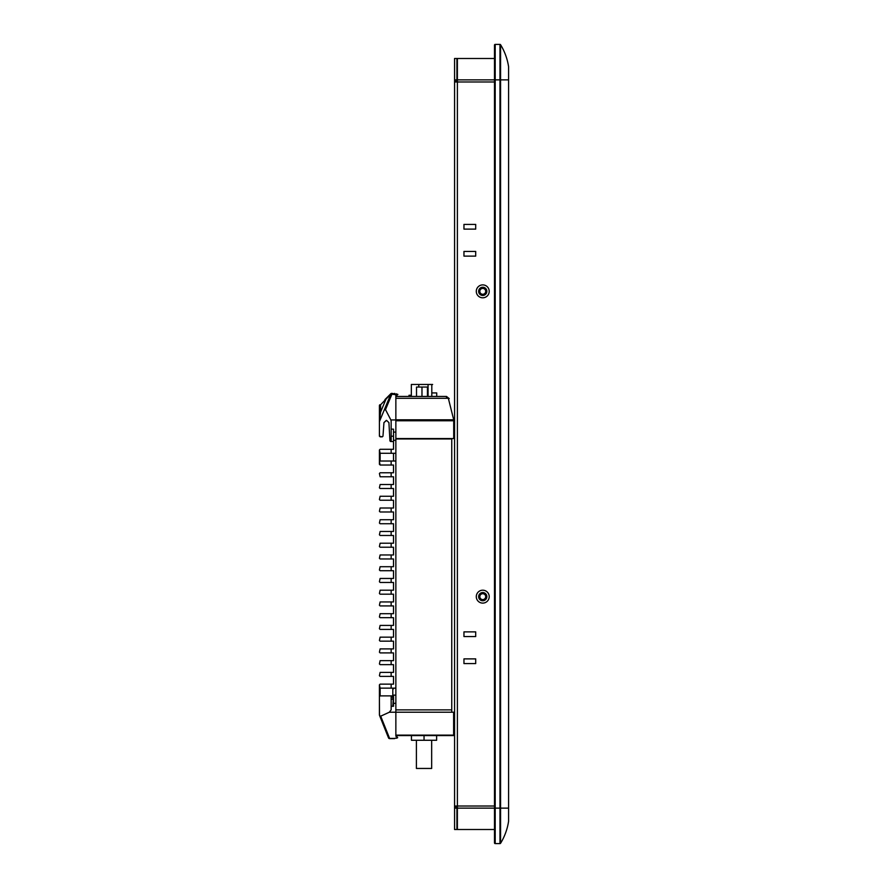 <?xml version="1.0" encoding="UTF-8"?>
<svg xmlns="http://www.w3.org/2000/svg" width="888" height="888" viewBox="0 0 888 888"><rect width="100%" height="100%" fill="white"/><g stroke="black" fill="none" stroke-linecap="round" stroke-linejoin="round"><path stroke-width="1.33" d="M499.966 843.6A0.699 0.699 0 0 0 500.577 843.267A58.708 58.708 0 0 0 508.58 821.289L508.58 808.135L500.577 808.135L500.577 843.267A0.699 0.699 0 0 1 499.966 843.6L495.193 843.6A0.699 0.699 0 0 1 494.494 842.901L494.494 45.099A0.699 0.699 0 0 1 495.193 44.4L499.966 44.4A0.699 0.699 0 0 1 500.577 44.733A0.699 0.699 0 0 0 499.966 44.4L499.966 79.865L500.577 79.865L500.577 808.135L499.966 808.135L499.966 79.865L495.193 79.865L495.193 808.135L499.966 808.135L499.966 843.6M508.58 79.865L500.577 79.865L500.577 44.733A58.708 58.708 0 0 1 508.58 66.711A58.708 58.708 0 0 0 500.577 44.733A58.708 58.708 0 0 1 508.58 66.711L508.58 808.135M495.193 44.4A0.699 0.699 0 0 0 494.494 45.099A0.699 0.699 0 0 1 495.193 44.4L495.193 79.865L494.494 79.865L494.494 58.486L457.387 58.486A2.819 2.819 0 0 0 456.92 58.53A2.819 2.819 0 0 1 457.387 58.486L457.387 79.865L494.494 79.865M494.494 842.901A0.699 0.699 0 0 0 495.193 843.6L495.193 808.135L494.494 808.135L494.494 842.901M456.92 808.135L456.92 829.514L454.567 829.514L454.567 808.135L456.92 808.135L456.92 806.726L454.567 806.726L454.567 806.027L494.494 806.027L457.387 806.027L457.387 829.514L494.494 829.514M454.567 808.135L454.567 81.974L457.387 81.974L457.387 79.865M457.387 81.974L494.494 81.974L457.387 81.974L457.387 806.027M489.21 596.658A6.46 6.46 0 0 1 482.75 603.107A6.46 6.46 0 0 1 476.29 596.658A6.46 6.46 0 0 1 482.75 590.198A6.46 6.46 0 0 1 489.21 596.658M486.857 596.658A4.107 4.107 0 0 1 482.75 600.765A4.107 4.107 0 0 1 478.643 596.658A4.107 4.107 0 0 1 482.75 592.54A4.107 4.107 0 0 1 486.857 596.658M489.21 291.342A6.46 6.46 0 0 1 482.75 297.802A6.46 6.46 0 0 1 476.29 291.342A6.46 6.46 0 0 1 482.75 284.893A6.46 6.46 0 0 1 489.21 291.342M486.857 291.342A4.107 4.107 0 0 1 482.75 295.46A4.107 4.107 0 0 1 478.643 291.342A4.107 4.107 0 0 1 482.75 287.235A4.107 4.107 0 0 1 486.857 291.342M475.702 636.574L463.958 636.574L463.958 631.879L475.702 631.879L475.702 636.574L463.958 636.574L463.958 631.879L475.702 631.879L475.702 636.574L463.958 636.574L463.958 631.879L475.702 631.879L475.702 636.574L475.702 631.879M475.702 256.121L463.958 256.121L463.958 251.426L475.702 251.426L475.702 256.121L463.958 256.121L463.958 251.426L475.702 251.426L475.702 256.121L463.958 256.121L463.958 251.426L475.702 251.426L475.702 256.121L475.702 251.426M475.702 229.115L463.958 229.115L463.958 224.409L475.702 224.409L475.702 229.115L463.958 229.115L463.958 224.409L475.702 224.409L475.702 229.115L463.958 229.115L463.958 224.409L475.702 224.409L475.702 229.115L475.702 224.409M475.702 663.591L463.958 663.591L463.958 658.885L475.702 658.885L475.702 663.591L463.958 663.591L463.958 658.885L475.702 658.885L475.702 663.591L463.958 663.591L463.958 658.885L475.702 658.885L475.702 663.591L475.702 658.885M454.567 58.486L456.92 58.486L456.92 79.865L454.567 79.865L454.567 58.486M456.92 79.865L456.92 81.974L456.92 81.274L454.567 81.274L454.567 79.865M454.567 81.974L454.567 81.274L454.567 81.974M456.92 806.027L456.92 806.726L456.92 806.027M418.781 387.046L418.781 384.46L411.344 384.46L411.344 396.448M418.781 384.46L428.06 384.46L428.06 396.448M428.06 384.46L432.623 384.46L428.06 384.46M431.801 384.46L432.623 384.46L431.801 384.46L431.801 396.448M416.505 396.448L416.505 387.046L427.45 387.046L427.45 396.448M421.978 396.448L421.978 387.046M409.002 396.448L409.002 395.271L411.344 395.271M431.801 392.918L436.718 392.918L436.718 396.448M395.859 419.791L395.859 396.448L446.498 396.448L449.228 398.579L446.498 396.448L446.498 398.301L448.34 398.301L453.713 419.791L453.713 438.561L395.859 438.561L395.859 419.791L453.713 419.791M453.624 734.853A2.819 2.819 0 0 0 454.567 732.755A2.819 2.819 0 0 1 453.624 734.853M395.859 438.95L451.748 438.95L451.748 712.231L395.859 712.231L395.859 438.95M389.61 738.428A1.177 0.966 158.2 0 1 388.511 737.884L379.631 715.673L380.697 716.161L389.61 738.428L394.649 738.428L397.025 737.684L397.025 736.274L395.859 736.274L395.859 712.231L395.859 735.12L453.624 735.12L453.624 712.231L451.748 712.231M395.859 735.575L453.624 735.575L395.859 735.575M379.42 684.837L380.12 684.137L391.153 684.137L391.153 688.133L380.12 688.133L379.42 684.837L379.42 696.581L379.42 687.423A0.699 0.699 0 0 0 379.42 687.467M395.859 695.126L393.506 695.126L392.807 706.282A0.699 0.699 0 0 0 393.506 705.583L393.506 695.171A0.699 0.699 0 0 1 392.807 695.881L392.807 688.133A0.699 0.699 0 0 1 393.506 688.833A0.699 0.699 0 0 0 392.807 688.133L395.859 688.133M390.565 441.536L389.943 440.87L391.153 441.536L391.153 436.208L393.506 436.208L393.506 440.315L393.506 429.159L391.153 429.159L391.153 421.134L391.153 441.536L393.506 441.536L391.153 441.536L393.506 441.536L393.506 449.284L380.12 449.284L379.42 449.994L380.12 453.28A0.699 0.699 0 0 1 380.075 453.28M391.153 441.536L393.506 441.536L393.506 449.284L391.153 449.284L391.153 453.28L380.12 453.28L380.12 461.027L379.42 461.727A0.699 0.699 0 0 0 379.42 461.727L380.12 465.023L393.506 465.023L393.506 472.771L391.153 472.771L391.153 476.767L380.12 476.767L379.42 473.471L380.12 472.771L393.506 472.771L393.506 465.023L391.153 465.023L391.153 461.027L393.506 461.027L380.12 461.027A0.699 0.699 0 0 0 380.075 461.027M395.859 453.28L393.506 453.28L393.506 461.027L395.859 461.027M388.922 422.621L389.943 440.87L388.922 422.621L386.58 420.401L383.949 422.588L382.972 436.186L382.273 436.841L379.42 436.208L379.42 405.616A1.177 1.177 0 0 1 379.764 404.784A1.177 1.177 0 0 0 379.42 405.616A1.177 0.833 180 0 1 380.586 404.784L380.586 412.088A1.177 0.833 180 0 0 379.42 412.92M382.972 436.186L383.483 429.159L382.972 436.186M395.859 432.101L393.506 432.101M395.859 440.315L393.506 440.315L393.506 441.536L393.506 440.359M395.859 703.351L393.506 703.351L393.506 706.282L391.153 706.282M393.506 695.881L391.153 695.881L392.807 695.881L391.153 695.881L391.153 709.867L389.321 712.231L380.697 716.161M395.859 712.231L389.321 712.231M396.137 738.106A1.177 0.644 65 0 0 396.625 738.183L397.691 737.684M394.649 738.616L389.61 738.616L394.649 738.616M389.61 738.616A1.177 1.177 0 0 1 388.511 737.884A1.177 1.177 0 0 0 389.61 738.616M393.506 453.28L391.153 453.28L393.506 453.28L393.506 461.027M379.42 452.625A0.699 0.699 0 0 1 379.42 452.569L379.42 449.994M379.42 464.313L379.42 452.569M385.803 399.578L380.586 412.088L379.509 421.356L390.853 394.117A1.177 1.177 0 0 1 391.941 393.384L397.902 394.416L391.941 393.384A1.177 1.177 0 0 0 390.853 394.117L380.586 404.784M446.498 398.301L395.859 398.301L395.859 395.737L397.025 395.737L397.025 394.905L391.941 394.161L394.649 394.161L394.649 393.384M391.941 393.384A1.177 1.177 0 0 0 390.853 394.117A1.177 1.177 0 0 1 391.941 393.384L391.941 393.384M385.503 409.623L391.941 394.161L390.853 394.117L384.193 410.101L385.503 409.623L390.853 419.935L395.859 419.935M379.509 421.356L384.193 410.101M384.97 399.578L390.82 393.728L384.97 399.578M390.82 393.728A1.177 1.177 0 0 1 391.641 393.384A1.177 1.177 0 0 0 390.82 393.728M396.137 394.494L396.625 393.828M391.153 421.134L390.853 419.935M380.12 436.841L382.273 436.841M379.42 436.208L379.42 428.46M383.949 422.588L386.291 420.401M391.153 476.767L393.506 476.767L393.506 484.515L391.153 484.515L391.153 488.5L380.12 488.5L379.42 487.801L380.12 484.515L393.506 484.515L393.506 476.767L391.153 476.767M391.153 488.5L393.506 488.5L393.506 496.259L391.153 496.259L391.153 500.244L380.12 500.244L379.42 499.544L380.12 496.259L393.506 496.259L393.506 488.5L391.153 488.5M391.153 500.244L393.506 500.244L393.506 508.003L391.153 508.003L391.153 511.988L380.12 511.988L379.42 511.288L380.12 508.003L393.506 508.003L393.506 500.244L391.153 500.244M391.153 511.988L393.506 511.988L393.506 519.735L391.153 519.735L391.153 523.731L380.12 523.731L379.42 523.032L380.12 519.735L393.506 519.735L393.506 511.988L391.153 511.988M391.153 523.731L393.506 523.731L393.506 531.479L391.153 531.479L391.153 535.475L380.12 535.475L379.42 534.765L380.12 531.479L393.506 531.479L393.506 523.731L391.153 523.731M391.153 535.475L393.506 535.475L393.506 543.223L391.153 543.223L391.153 547.219L380.12 547.219L379.42 546.509L380.12 543.223L393.506 543.223L393.506 535.475L391.153 535.475M391.153 547.219L393.506 547.219L393.506 554.967L391.153 554.967L391.153 558.963L380.12 558.963L379.42 558.252L380.12 554.967L393.506 554.967L393.506 547.219L391.153 547.219M391.153 558.963L393.506 558.963L393.506 566.711L391.153 566.711L391.153 570.707L380.12 570.707L379.42 569.996L380.12 566.711L393.506 566.711L393.506 558.963L391.153 558.963M391.153 570.707L393.506 570.707L393.506 578.454L391.153 578.454L391.153 582.45L380.12 582.45L379.42 581.74L380.12 578.454L393.506 578.454L393.506 570.707L391.153 570.707M391.153 582.45L393.506 582.45L393.506 590.198L391.153 590.198L391.153 594.183L380.12 594.183L379.42 593.484L380.12 590.198L393.506 590.198L393.506 582.45L391.153 582.45M391.153 594.183L393.506 594.183L393.506 601.942L391.153 601.942L391.153 605.927L380.12 605.927L379.42 605.228L380.12 601.942L393.506 601.942L393.506 594.183L391.153 594.183M391.153 605.927L393.506 605.927L393.506 613.686L391.153 613.686L391.153 617.671L380.12 617.671L379.42 616.971L380.12 613.686L393.506 613.686L393.506 605.927L391.153 605.927M391.153 617.671L393.506 617.671L393.506 625.418L391.153 625.418L391.153 629.414L380.12 629.414L379.42 628.715L380.12 625.418L393.506 625.418L393.506 617.671L391.153 617.671M391.153 629.414L393.506 629.414L393.506 637.162L391.153 637.162L391.153 641.158L380.12 641.158L379.42 640.459L380.12 637.162L393.506 637.162L393.506 629.414L391.153 629.414M391.153 641.158L393.506 641.158L393.506 648.906L391.153 648.906L391.153 652.902L380.12 652.902L379.42 652.192L380.12 648.906L393.506 648.906L393.506 641.158L391.153 641.158M391.153 652.902L393.506 652.902L393.506 660.65L391.153 660.65L391.153 664.646L380.12 664.646L379.42 663.935L380.12 660.65L393.506 660.65L393.506 652.902L391.153 652.902M391.153 664.646L393.506 664.646L393.506 672.394L391.153 672.394L391.153 676.39L380.12 676.39L379.42 675.679L380.12 672.394L393.506 672.394L393.506 664.646L391.153 664.646M391.153 676.39L393.506 676.39L393.506 684.137L391.153 684.137L393.506 684.137L393.506 676.39L391.153 676.39M391.153 688.133L392.807 688.133L391.153 688.133M391.153 697.058L392.807 697.058L392.807 695.881A0.699 0.699 0 0 0 393.506 695.171L393.506 695.126M380.075 688.122A0.699 0.699 0 0 0 380.12 688.133L380.12 695.881L391.153 695.881M379.42 699.245L379.498 715.351M380.075 695.881A0.699 0.699 0 0 1 380.12 695.881L379.42 696.581L379.42 714.907M393.506 697.058L392.807 697.058L392.807 699.245L391.153 699.245M416.405 740.27L416.405 768.453L431.668 768.453L431.668 740.27M411.455 735.575L411.455 740.27L436.63 740.27L436.63 735.575M424.042 735.575L424.042 740.27M482.75 599.589A2.93 2.93 0 0 1 479.82 596.658A2.93 2.93 0 0 1 482.75 593.717A2.93 2.93 0 0 1 485.692 596.658A2.93 2.93 0 0 1 482.75 599.589A2.93 2.93 0 0 1 479.82 596.658A2.93 2.93 0 0 1 482.75 593.717M482.75 294.283A2.93 2.93 0 0 1 479.82 291.342A2.93 2.93 0 0 1 482.75 288.411A2.93 2.93 0 0 1 485.692 291.342A2.93 2.93 0 0 1 482.75 294.283A2.93 2.93 0 0 0 485.692 291.342A2.93 2.93 0 0 0 482.75 288.411M500.577 44.733A0.699 0.699 0 0 0 499.966 44.4M457.387 808.135L494.494 808.135M453.713 420.757L395.859 420.757M451.748 709.878L395.859 709.878"/></g></svg>
